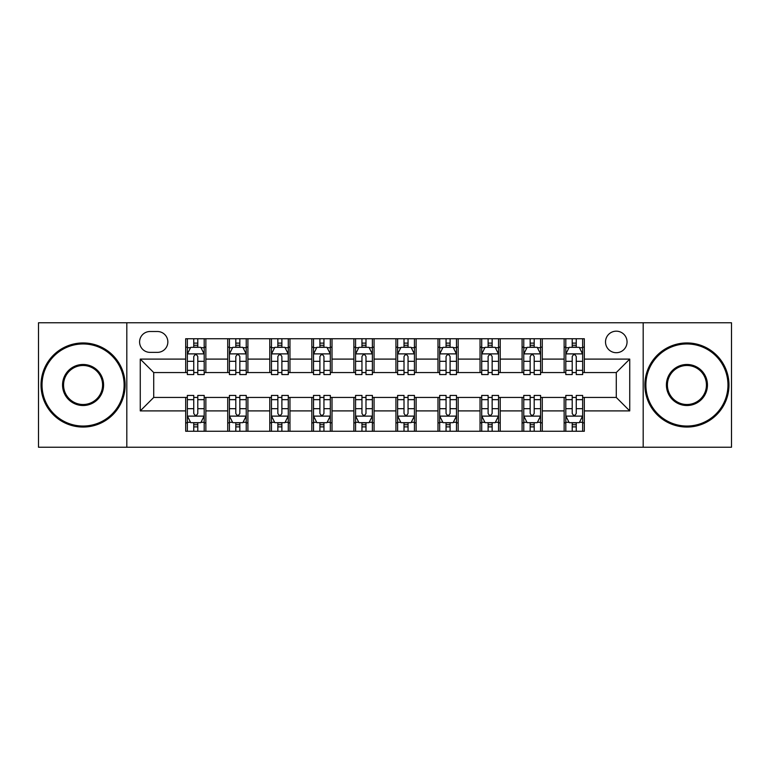 <?xml version="1.0" encoding="UTF-8"?>
<svg xmlns="http://www.w3.org/2000/svg" width="770" height="770" viewBox="0 0 770 770"><rect width="100%" height="100%" fill="white"/><g stroke="black" fill="none" stroke-linecap="round" stroke-linejoin="round"><path stroke-width="1.16" d="M616.279 331.177A10.761 10.761 0 0 0 605.518 341.938A10.761 10.761 0 0 0 616.279 352.708A10.761 10.761 0 0 0 627.05 341.938A10.761 10.761 0 0 0 616.279 331.177M643.191 447.235L731.5 447.235L731.5 322.765L643.191 322.765L643.191 447.235L126.809 447.235L126.809 322.765L38.5 322.765L38.5 447.235L126.809 447.235M150.015 352.371L157.417 352.371A10.424 10.424 0 0 0 167.85 341.938A10.424 10.424 0 0 0 157.417 331.514L150.015 331.514A10.424 10.424 0 0 0 139.591 341.938A10.424 10.424 0 0 0 150.015 352.371M643.191 322.765L126.809 322.765M185.676 410.901L140.265 410.901L140.265 359.099L185.676 359.099L185.676 372.555L153.721 372.555L153.721 397.445L185.676 397.445L185.676 431.258L584.324 431.258L584.324 397.445L616.279 397.445L616.279 372.555L584.324 372.555L584.324 359.099L629.735 359.099L629.735 410.901L584.324 410.901M584.324 359.099L584.324 338.742L185.676 338.742L185.676 359.099M564.14 338.742L564.14 372.555L565.815 372.555M572.206 372.555L576.249 372.555M582.64 372.555L584.324 372.555M564.14 372.555L540.588 372.555M522.089 338.742L522.089 372.555L523.764 372.555M530.164 372.555L534.197 372.555M522.089 372.555L498.537 372.555M480.037 338.742L480.037 372.555L481.722 372.555M488.113 372.555L492.146 372.555M480.037 372.555L456.485 372.555M437.986 338.742L437.986 372.555L439.67 372.555M446.061 372.555L450.094 372.555M437.986 372.555L414.433 372.555M395.934 338.742L395.934 372.555L397.618 372.555M404.009 372.555L408.042 372.555M395.934 372.555L372.382 372.555M353.882 338.742L353.882 372.555L355.567 372.555M361.958 372.555L365.991 372.555M353.882 372.555L330.33 372.555M311.831 338.742L311.831 372.555L313.515 372.555M319.906 372.555L323.939 372.555M311.831 372.555L288.278 372.555M269.779 338.742L269.779 372.555L271.464 372.555M277.855 372.555L281.887 372.555M269.779 372.555L246.236 372.555M227.727 338.742L227.727 372.555L229.412 372.555M235.803 372.555L239.836 372.555M227.727 372.555L204.185 372.555M185.676 372.555L187.36 372.555M193.751 372.555L197.794 372.555M185.676 397.445L187.36 397.445M193.751 397.445L197.794 397.445M204.185 397.445L205.859 397.445L205.859 431.258M229.412 397.445L205.859 397.445M235.803 397.445L239.836 397.445M246.236 397.445L247.911 397.445L247.911 431.258M271.464 397.445L247.911 397.445M277.855 397.445L281.887 397.445M288.278 397.445L289.963 397.445L289.963 431.258M313.515 397.445L289.963 397.445M319.906 397.445L323.939 397.445M330.33 397.445L332.014 397.445L332.014 431.258M355.567 397.445L332.014 397.445M361.958 397.445L365.991 397.445M372.382 397.445L374.066 397.445L374.066 431.258M397.618 397.445L374.066 397.445M404.009 397.445L408.042 397.445M414.433 397.445L416.118 397.445L416.118 431.258M439.67 397.445L416.118 397.445M446.061 397.445L450.094 397.445M456.485 397.445L458.169 397.445L458.169 431.258M481.722 397.445L458.169 397.445M488.113 397.445L492.146 397.445M498.537 397.445L500.221 397.445L500.221 431.258M523.764 397.445L500.221 397.445M530.164 397.445L534.197 397.445M540.588 397.445L542.273 397.445L542.273 431.258M565.815 397.445L542.273 397.445M572.206 397.445L576.249 397.445M582.64 397.445L584.324 397.445M205.859 338.742L205.859 372.555M185.676 347.155L187.36 347.155M193.751 347.155L197.794 347.155M204.185 347.155L205.859 347.155M185.676 422.846L187.36 422.846M193.751 422.846L197.794 422.846M204.185 422.846L205.859 422.846M227.727 397.445L227.727 431.258M247.911 338.742L247.911 372.555M227.727 347.155L229.412 347.155M235.803 347.155L239.836 347.155M246.236 347.155L247.911 347.155M227.727 422.846L229.412 422.846M235.803 422.846L239.836 422.846M246.236 422.846L247.911 422.846M269.779 397.445L269.779 431.258M269.779 422.846L271.464 422.846M277.855 422.846L281.887 422.846M288.278 422.846L289.963 422.846M289.963 338.742L289.963 372.555M269.779 347.155L271.464 347.155M277.855 347.155L281.887 347.155M288.278 347.155L289.963 347.155M311.831 397.445L311.831 431.258M311.831 422.846L313.515 422.846M319.906 422.846L323.939 422.846M330.33 422.846L332.014 422.846M332.014 338.742L332.014 372.555M311.831 347.155L313.515 347.155M319.906 347.155L323.939 347.155M330.33 347.155L332.014 347.155M353.882 397.445L353.882 431.258M353.882 422.846L355.567 422.846M361.958 422.846L365.991 422.846M372.382 422.846L374.066 422.846M374.066 338.742L374.066 372.555M353.882 347.155L355.567 347.155M361.958 347.155L365.991 347.155M372.382 347.155L374.066 347.155M395.934 397.445L395.934 431.258M395.934 422.846L397.618 422.846M404.009 422.846L408.042 422.846M414.433 422.846L416.118 422.846M416.118 338.742L416.118 372.555M395.934 347.155L397.618 347.155M404.009 347.155L408.042 347.155M414.433 347.155L416.118 347.155M437.986 397.445L437.986 431.258M437.986 422.846L439.67 422.846M446.061 422.846L450.094 422.846M456.485 422.846L458.169 422.846M458.169 338.742L458.169 372.555M437.986 347.155L439.67 347.155M446.061 347.155L450.094 347.155M456.485 347.155L458.169 347.155M480.037 397.445L480.037 431.258M480.037 422.846L481.722 422.846M488.113 422.846L492.146 422.846M498.537 422.846L500.221 422.846M500.221 338.742L500.221 372.555M480.037 347.155L481.722 347.155M488.113 347.155L492.146 347.155M498.537 347.155L500.221 347.155M522.089 397.445L522.089 431.258M522.089 422.846L523.764 422.846M530.164 422.846L534.197 422.846M540.588 422.846L542.273 422.846M542.273 338.742L542.273 372.555M522.089 347.155L523.764 347.155M530.164 347.155L534.197 347.155M540.588 347.155L542.273 347.155M564.14 397.445L564.14 431.258M564.14 422.846L565.815 422.846M572.206 422.846L576.249 422.846M582.64 422.846L584.324 422.846M564.14 347.155L565.815 347.155M572.206 347.155L576.249 347.155M582.64 347.155L584.324 347.155M153.721 372.555L140.265 359.099M153.721 397.445L140.265 410.901M629.735 359.099L616.279 372.555M629.735 410.901L616.279 397.445M197.794 343.122L193.751 343.122M204.185 370.351L197.794 370.351L197.794 374.576L204.185 374.576L204.185 354.046L200.816 347.318L190.729 347.318L187.36 354.046L187.36 374.576L193.751 374.576L193.751 370.351L187.36 370.351M187.36 354.046L187.36 338.742M204.185 354.046L204.185 338.742M193.751 347.318L193.751 338.742M197.794 338.742L197.794 347.318M197.794 370.351L197.794 356.577C196.446 353.979 195.099 353.979 193.751 356.577L193.751 370.351M193.751 426.878L197.794 426.878M187.36 399.649L193.751 399.649L193.751 395.424L187.36 395.424L187.36 415.954L190.729 422.682L200.816 422.682L204.185 415.954L204.185 395.424L197.794 395.424L197.794 399.649L204.185 399.649M204.185 415.954L204.185 431.258M187.36 415.954L187.36 431.258M197.794 422.682L197.794 431.258M193.751 431.258L193.751 422.682M193.751 399.649L193.751 413.423C195.099 416.021 196.446 416.021 197.794 413.423L197.794 399.649M239.836 343.122L235.803 343.122M246.236 370.351L239.836 370.351L239.836 374.576L246.236 374.576L246.236 354.046L242.868 347.318L232.771 347.318L229.412 354.046L229.412 374.576L235.803 374.576L235.803 370.351L229.412 370.351M229.412 354.046L229.412 338.742M246.236 354.046L246.236 338.742M235.803 347.318L235.803 338.742M239.836 338.742L239.836 347.318M239.836 370.351L239.836 356.577C238.498 353.979 237.15 353.979 235.803 356.577L235.803 370.351M281.887 343.122L277.855 343.122M288.278 370.351L281.887 370.351L281.887 374.576L288.278 374.576L288.278 354.046L284.919 347.318L274.823 347.318L271.464 354.046L271.464 374.576L277.855 374.576L277.855 370.351L271.464 370.351M271.464 354.046L271.464 338.742M288.278 354.046L288.278 338.742M277.855 347.318L277.855 338.742M281.887 338.742L281.887 347.318M281.887 370.351L281.887 356.577C280.55 353.979 279.202 353.979 277.855 356.577L277.855 370.351M323.939 343.122L319.906 343.122M330.33 370.351L323.939 370.351L323.939 374.576L330.33 374.576L330.33 354.046L326.971 347.318L316.874 347.318L313.515 354.046L313.515 374.576L319.906 374.576L319.906 370.351L313.515 370.351M313.515 354.046L313.515 338.742M330.33 354.046L330.33 338.742M319.906 347.318L319.906 338.742M323.939 338.742L323.939 347.318M323.939 370.351L323.939 356.577C322.601 353.979 321.254 353.979 319.906 356.577L319.906 370.351M235.803 426.878L239.836 426.878M229.412 399.649L235.803 399.649L235.803 395.424L229.412 395.424L229.412 415.954L232.771 422.682L242.868 422.682L246.236 415.954L246.236 395.424L239.836 395.424L239.836 399.649L246.236 399.649M246.236 415.954L246.236 431.258M229.412 415.954L229.412 431.258M239.836 422.682L239.836 431.258M235.803 431.258L235.803 422.682M235.803 399.649L235.803 413.423C237.15 416.021 238.488 416.021 239.836 413.423L239.836 399.649M277.855 426.878L281.887 426.878M271.464 399.649L277.855 399.649L277.855 395.424L271.464 395.424L271.464 415.954L274.823 422.682L284.919 422.682L288.278 415.954L288.278 395.424L281.887 395.424L281.887 399.649L288.278 399.649M288.278 415.954L288.278 431.258M271.464 415.954L271.464 431.258M281.887 422.682L281.887 431.258M277.855 431.258L277.855 422.682M277.855 399.649L277.855 413.423C279.202 416.021 280.54 416.021 281.887 413.423L281.887 399.649M319.906 426.878L323.939 426.878M313.515 399.649L319.906 399.649L319.906 395.424L313.515 395.424L313.515 415.954L316.874 422.682L326.971 422.682L330.33 415.954L330.33 395.424L323.939 395.424L323.939 399.649L330.33 399.649M330.33 415.954L330.33 431.258M313.515 415.954L313.515 431.258M323.939 422.682L323.939 431.258M319.906 431.258L319.906 422.682M319.906 399.649L319.906 413.423C321.254 416.021 322.592 416.021 323.939 413.423L323.939 399.649M365.991 343.122L361.958 343.122M372.382 370.351L365.991 370.351L365.991 374.576L372.382 374.576L372.382 354.046L369.022 347.318L358.926 347.318L355.567 354.046L355.567 374.576L361.958 374.576L361.958 370.351L355.567 370.351M355.567 354.046L355.567 338.742M372.382 354.046L372.382 338.742M361.958 347.318L361.958 338.742M365.991 338.742L365.991 347.318M365.991 370.351L365.991 356.577C364.653 353.979 363.305 353.979 361.958 356.577L361.958 370.351M361.958 426.878L365.991 426.878M355.567 399.649L361.958 399.649L361.958 395.424L355.567 395.424L355.567 415.954L358.926 422.682L369.022 422.682L372.382 415.954L372.382 395.424L365.991 395.424L365.991 399.649L372.382 399.649M372.382 415.954L372.382 431.258M355.567 415.954L355.567 431.258M365.991 422.682L365.991 431.258M361.958 431.258L361.958 422.682M361.958 399.649L361.958 413.423C363.296 416.021 364.643 416.021 365.991 413.423L365.991 399.649M83.073 343.959A41.041 41.041 0 0 0 42.032 385A41.041 41.041 0 0 0 83.073 426.041A41.041 41.041 0 0 0 124.114 385A41.041 41.041 0 0 0 83.073 343.959M83.073 427.052A42.052 42.052 0 0 1 41.022 385A42.052 42.052 0 0 1 83.073 342.948A42.052 42.052 0 0 1 125.125 385A42.052 42.052 0 0 1 83.073 427.052M83.073 364.48A20.521 20.521 0 0 1 103.594 385A20.521 20.521 0 0 1 83.073 405.521A20.521 20.521 0 0 1 62.553 385A20.521 20.521 0 0 1 83.073 364.48M83.073 404.51A19.51 19.51 0 0 0 102.583 385A19.51 19.51 0 0 0 83.073 365.49A19.51 19.51 0 0 0 63.564 385A19.51 19.51 0 0 0 83.073 404.51M686.927 343.959A41.041 41.041 0 0 0 645.886 385A41.041 41.041 0 0 0 686.927 426.041A41.041 41.041 0 0 0 727.968 385A41.041 41.041 0 0 0 686.927 343.959M686.927 427.052A42.052 42.052 0 0 1 644.875 385A42.052 42.052 0 0 1 686.927 342.948A42.052 42.052 0 0 1 728.978 385A42.052 42.052 0 0 1 686.927 427.052M686.927 364.48A20.521 20.521 0 0 1 707.447 385A20.521 20.521 0 0 1 686.927 405.521A20.521 20.521 0 0 1 666.406 385A20.521 20.521 0 0 1 686.927 364.48M686.927 404.51A19.51 19.51 0 0 0 706.437 385A19.51 19.51 0 0 0 686.927 365.49A19.51 19.51 0 0 0 667.417 385A19.51 19.51 0 0 0 686.927 404.51M408.042 343.122L404.009 343.122M414.433 370.351L408.042 370.351L408.042 374.576L414.433 374.576L414.433 354.046L411.074 347.318L400.978 347.318L397.618 354.046L397.618 374.576L404.009 374.576L404.009 370.351L397.618 370.351M397.618 354.046L397.618 338.742M414.433 354.046L414.433 338.742M404.009 347.318L404.009 338.742M408.042 338.742L408.042 347.318M408.042 370.351L408.042 356.577C406.704 353.979 405.357 353.979 404.009 356.577L404.009 370.351M450.094 343.122L446.061 343.122M456.485 370.351L450.094 370.351L450.094 374.576L456.485 374.576L456.485 354.046L453.126 347.318L443.029 347.318L439.67 354.046L439.67 374.576L446.061 374.576L446.061 370.351L439.67 370.351M439.67 354.046L439.67 338.742M456.485 354.046L456.485 338.742M446.061 347.318L446.061 338.742M450.094 338.742L450.094 347.318M450.094 370.351L450.094 356.577C448.746 353.979 447.409 353.979 446.061 356.577L446.061 370.351M492.146 343.122L488.113 343.122M498.537 370.351L492.146 370.351L492.146 374.576L498.537 374.576L498.537 354.046L495.177 347.318L485.081 347.318L481.722 354.046L481.722 374.576L488.113 374.576L488.113 370.351L481.722 370.351M481.722 354.046L481.722 338.742M498.537 354.046L498.537 338.742M488.113 347.318L488.113 338.742M492.146 338.742L492.146 347.318M492.146 370.351L492.146 356.577C490.798 353.979 489.46 353.979 488.113 356.577L488.113 370.351M404.009 426.878L408.042 426.878M397.618 399.649L404.009 399.649L404.009 395.424L397.618 395.424L397.618 415.954L400.978 422.682L411.074 422.682L414.433 415.954L414.433 395.424L408.042 395.424L408.042 399.649L414.433 399.649M414.433 415.954L414.433 431.258M397.618 415.954L397.618 431.258M408.042 422.682L408.042 431.258M404.009 431.258L404.009 422.682M404.009 399.649L404.009 413.423C405.347 416.021 406.695 416.021 408.042 413.423L408.042 399.649M446.061 426.878L450.094 426.878M439.67 399.649L446.061 399.649L446.061 395.424L439.67 395.424L439.67 415.954L443.029 422.682L453.126 422.682L456.485 415.954L456.485 395.424L450.094 395.424L450.094 399.649L456.485 399.649M456.485 415.954L456.485 431.258M439.67 415.954L439.67 431.258M450.094 422.682L450.094 431.258M446.061 431.258L446.061 422.682M446.061 399.649L446.061 413.423C447.399 416.021 448.746 416.021 450.094 413.423L450.094 399.649M488.113 426.878L492.146 426.878M481.722 399.649L488.113 399.649L488.113 395.424L481.722 395.424L481.722 415.954L485.081 422.682L495.177 422.682L498.537 415.954L498.537 395.424L492.146 395.424L492.146 399.649L498.537 399.649M498.537 415.954L498.537 431.258M481.722 415.954L481.722 431.258M492.146 422.682L492.146 431.258M488.113 431.258L488.113 422.682M488.113 399.649L488.113 413.423C489.45 416.021 490.798 416.021 492.146 413.423L492.146 399.649M534.197 343.122L530.164 343.122M540.588 370.351L534.197 370.351L534.197 374.576L540.588 374.576L540.588 354.046L537.229 347.318L527.132 347.318L523.764 354.046L523.764 374.576L530.164 374.576L530.164 370.351L523.764 370.351M523.764 354.046L523.764 338.742M540.588 354.046L540.588 338.742M530.164 347.318L530.164 338.742M534.197 338.742L534.197 347.318M534.197 370.351L534.197 356.577C532.85 353.979 531.512 353.979 530.164 356.577L530.164 370.351M530.164 426.878L534.197 426.878M523.764 399.649L530.164 399.649L530.164 395.424L523.764 395.424L523.764 415.954L527.132 422.682L537.229 422.682L540.588 415.954L540.588 395.424L534.197 395.424L534.197 399.649L540.588 399.649M540.588 415.954L540.588 431.258M523.764 415.954L523.764 431.258M534.197 422.682L534.197 431.258M530.164 431.258L530.164 422.682M530.164 399.649L530.164 413.423C531.502 416.021 532.85 416.021 534.197 413.423L534.197 399.649M576.249 343.122L572.206 343.122M582.64 370.351L576.249 370.351L576.249 374.576L582.64 374.576L582.64 354.046L579.271 347.318L569.184 347.318L565.815 354.046L565.815 374.576L572.206 374.576L572.206 370.351L565.815 370.351M565.815 354.046L565.815 338.742M582.64 354.046L582.64 338.742M572.206 347.318L572.206 338.742M576.249 338.742L576.249 347.318M576.249 370.351L576.249 356.577C574.901 353.979 573.554 353.979 572.206 356.577L572.206 370.351M572.206 426.878L576.249 426.878M565.815 399.649L572.206 399.649L572.206 395.424L565.815 395.424L565.815 415.954L569.184 422.682L579.271 422.682L582.64 415.954L582.64 395.424L576.249 395.424L576.249 399.649L582.64 399.649M582.64 415.954L582.64 431.258M565.815 415.954L565.815 431.258M576.249 422.682L576.249 431.258M572.206 431.258L572.206 422.682M572.206 399.649L572.206 413.423C573.554 416.021 574.901 416.021 576.249 413.423L576.249 399.649M227.727 410.901L205.859 410.901M227.727 359.099L205.859 359.099M269.779 359.099L247.911 359.099M269.779 410.901L247.911 410.901M311.831 359.099L289.963 359.099M311.831 410.901L289.963 410.901M353.882 359.099L332.014 359.099M353.882 410.901L332.014 410.901M395.934 359.099L374.066 359.099M395.934 410.901L374.066 410.901M437.986 359.099L416.118 359.099M437.986 410.901L416.118 410.901M480.037 359.099L458.169 359.099M480.037 410.901L458.169 410.901M522.089 359.099L500.221 359.099M522.089 410.901L500.221 410.901M564.14 359.099L542.273 359.099M564.14 410.901L542.273 410.901M204.098 353.882L187.447 353.882M187.36 347.722L190.527 347.722M201.018 347.722L204.185 347.722M193.751 361.332L187.36 361.332M204.185 361.332L197.794 361.332M197.794 345.258L193.751 345.258M187.447 416.118L204.098 416.118M204.185 422.278L201.018 422.278M190.527 422.278L187.36 422.278M197.794 408.668L204.185 408.668M187.36 408.668L193.751 408.668M193.751 424.742L197.794 424.742M246.15 353.882L229.499 353.882M229.412 347.722L232.569 347.722M243.07 347.722L246.236 347.722M235.803 361.332L229.412 361.332M246.236 361.332L239.836 361.332M239.836 345.258L235.803 345.258M288.201 353.882L271.55 353.882M271.464 347.722L274.62 347.722M285.121 347.722L288.278 347.722M277.855 361.332L271.464 361.332M288.278 361.332L281.887 361.332M281.887 345.258L277.855 345.258M330.253 353.882L313.602 353.882M313.515 347.722L316.672 347.722M327.173 347.722L330.33 347.722M319.906 361.332L313.515 361.332M330.33 361.332L323.939 361.332M323.939 345.258L319.906 345.258M229.499 416.118L246.15 416.118M246.236 422.278L243.07 422.278M232.569 422.278L229.412 422.278M239.836 408.668L246.236 408.668M229.412 408.668L235.803 408.668M235.803 424.742L239.836 424.742M271.55 416.118L288.201 416.118M288.278 422.278L285.121 422.278M274.62 422.278L271.464 422.278M281.887 408.668L288.278 408.668M271.464 408.668L277.855 408.668M277.855 424.742L281.887 424.742M313.602 416.118L330.253 416.118M330.33 422.278L327.173 422.278M316.672 422.278L313.515 422.278M323.939 408.668L330.33 408.668M313.515 408.668L319.906 408.668M319.906 424.742L323.939 424.742M372.305 353.882L355.644 353.882M355.567 347.722L358.724 347.722M369.225 347.722L372.382 347.722M361.958 361.332L355.567 361.332M372.382 361.332L365.991 361.332M365.991 345.258L361.958 345.258M355.644 416.118L372.305 416.118M372.382 422.278L369.225 422.278M358.724 422.278L355.567 422.278M365.991 408.668L372.382 408.668M355.567 408.668L361.958 408.668M361.958 424.742L365.991 424.742M414.356 353.882L397.695 353.882M397.618 347.722L400.775 347.722M411.276 347.722L414.433 347.722M404.009 361.332L397.618 361.332M414.433 361.332L408.042 361.332M408.042 345.258L404.009 345.258M456.398 353.882L439.747 353.882M439.67 347.722L442.827 347.722M453.328 347.722L456.485 347.722M446.061 361.332L439.67 361.332M456.485 361.332L450.094 361.332M450.094 345.258L446.061 345.258M498.45 353.882L481.799 353.882M481.722 347.722L484.879 347.722M495.379 347.722L498.537 347.722M488.113 361.332L481.722 361.332M498.537 361.332L492.146 361.332M492.146 345.258L488.113 345.258M397.695 416.118L414.356 416.118M414.433 422.278L411.276 422.278M400.775 422.278L397.618 422.278M408.042 408.668L414.433 408.668M397.618 408.668L404.009 408.668M404.009 424.742L408.042 424.742M439.747 416.118L456.398 416.118M456.485 422.278L453.328 422.278M442.827 422.278L439.67 422.278M450.094 408.668L456.485 408.668M439.67 408.668L446.061 408.668M446.061 424.742L450.094 424.742M481.799 416.118L498.45 416.118M498.537 422.278L495.379 422.278M484.879 422.278L481.722 422.278M492.146 408.668L498.537 408.668M481.722 408.668L488.113 408.668M488.113 424.742L492.146 424.742M540.501 353.882L523.85 353.882M523.764 347.722L526.93 347.722M537.431 347.722L540.588 347.722M530.164 361.332L523.764 361.332M540.588 361.332L534.197 361.332M534.197 345.258L530.164 345.258M523.85 416.118L540.501 416.118M540.588 422.278L537.431 422.278M526.93 422.278L523.764 422.278M534.197 408.668L540.588 408.668M523.764 408.668L530.164 408.668M530.164 424.742L534.197 424.742M582.553 353.882L565.902 353.882M565.815 347.722L568.982 347.722M579.473 347.722L582.64 347.722M572.206 361.332L565.815 361.332M582.64 361.332L576.249 361.332M576.249 345.258L572.206 345.258M565.902 416.118L582.553 416.118M582.64 422.278L579.473 422.278M568.982 422.278L565.815 422.278M576.249 408.668L582.64 408.668M565.815 408.668L572.206 408.668M572.206 424.742L576.249 424.742"/></g></svg>
